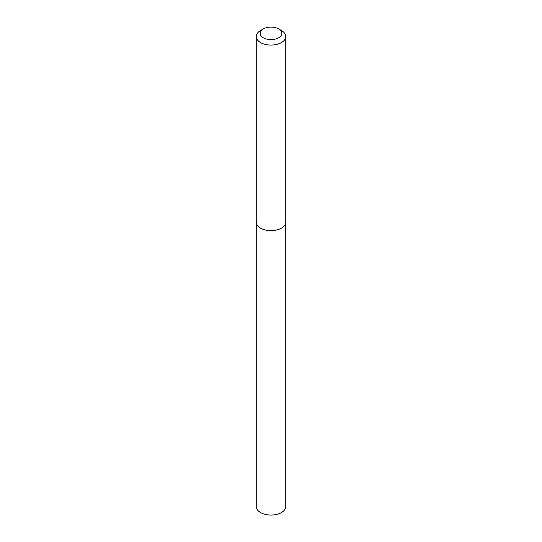 <?xml version="1.0" encoding="UTF-8"?>
<svg xmlns="http://www.w3.org/2000/svg" width="542" height="542" viewBox="0 0 542 542"><rect width="100%" height="100%" fill="white"/><g stroke="black" fill="none" stroke-linecap="round" stroke-linejoin="round"><path stroke-width="0.81" d="M256.244 222.091A14.756 8.516 0 0 0 256.244 222.118L256.244 506.546A14.756 8.516 0 0 0 265.356 514.412A14.756 8.516 0 0 0 281.433 512.569A14.756 8.516 0 0 0 285.756 506.546L285.756 222.118A14.756 8.516 0 0 0 285.756 222.091M256.244 222.118A14.756 8.516 0 0 0 265.356 229.991A14.756 8.516 0 0 0 281.433 228.141A14.756 8.516 0 0 0 285.756 222.118M263.324 37.798A10.854 6.267 0 0 0 278.669 37.798A10.854 6.267 0 0 0 278.676 28.936L281.433 30.528A14.756 8.516 0 0 1 285.756 36.551A14.756 8.516 0 0 1 276.644 44.424A14.756 8.516 0 0 1 260.567 42.574A14.756 8.516 0 0 1 256.244 36.551A14.756 8.516 0 0 1 260.567 30.528L263.324 28.936A10.854 6.267 0 0 0 263.324 37.798M281.433 228.087L281.386 228.114A14.695 8.482 0 0 0 281.413 228.101A14.695 8.482 0 0 1 260.614 228.114L260.567 228.087A14.756 8.516 0 0 0 281.433 228.087A14.756 8.516 0 0 0 285.756 222.064L285.756 36.551M256.244 36.551L256.244 222.064A14.756 8.516 0 0 0 260.567 228.087L260.614 228.114M281.433 30.528L278.676 28.936A10.854 6.267 0 0 0 263.324 28.936"/></g></svg>
